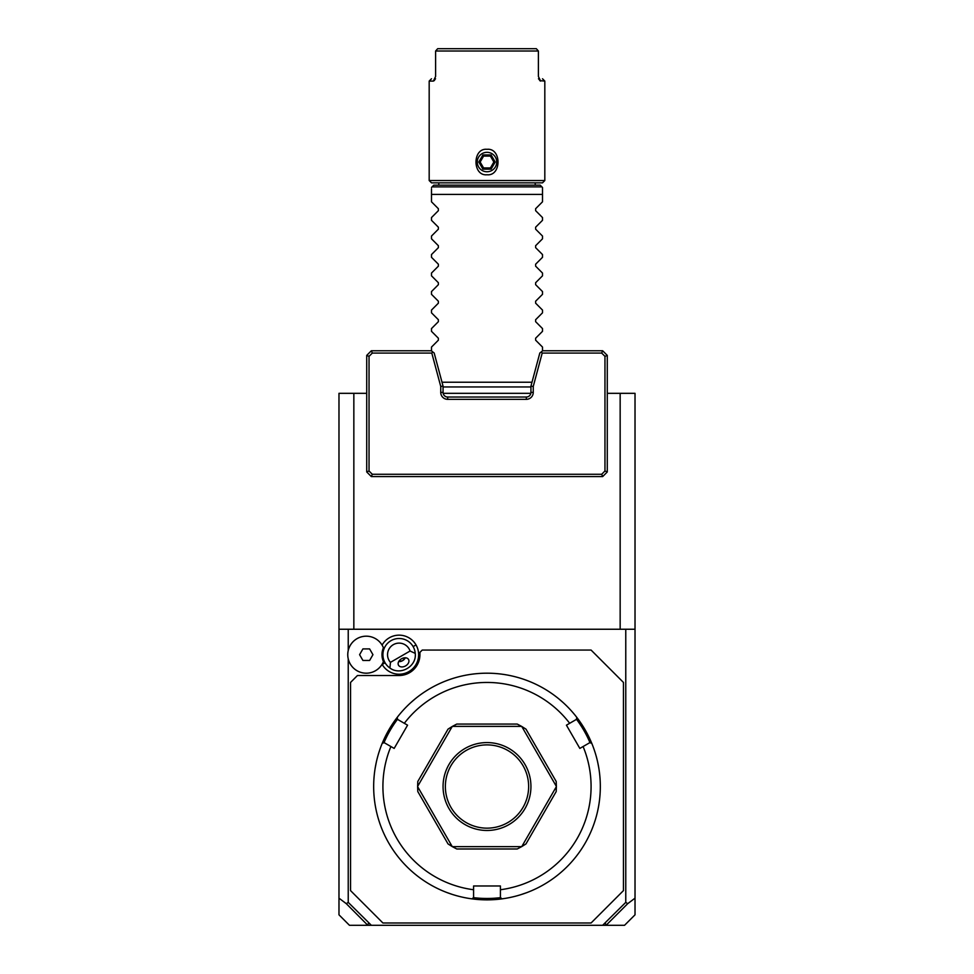<?xml version="1.0" encoding="UTF-8"?>
<svg xmlns="http://www.w3.org/2000/svg" width="974" height="974" viewBox="0 0 974 974"><rect width="100%" height="100%" fill="white"/><g stroke="black" fill="none" stroke-linecap="round" stroke-linejoin="round"><path stroke-width="1.46" d="M346.318 903.689L348.229 902.374L371.362 925.3L367.819 925.3L346.318 903.689L338.976 898.162L338.976 393.326L366.723 393.326M443.146 393.326L530.854 393.326M607.277 393.326L635.024 393.326L635.024 914.817L624.541 925.3L602.638 925.3L625.771 902.374L627.682 903.689L635.024 898.162M338.976 898.162L338.976 914.817L349.459 925.3L367.819 925.3M338.976 629.241L635.024 629.241M625.771 902.374L625.771 629.241M348.229 902.374L348.229 658.801M348.229 650.571L348.229 629.241M371.362 925.3L602.638 925.3M382.088 664.268A19.529 19.529 0 0 0 408.873 671.597A19.529 19.529 0 0 0 398.999 635.158A19.529 19.529 0 0 0 382.088 645.105M605.171 922.987L606.181 925.3M367.515 924.886L368.829 922.987M606.485 924.886L627.682 903.689M350.543 890.601L382.916 922.987L591.084 922.987L623.457 890.601L623.457 682.445L591.084 650.06L422.241 650.06L419.928 652.373L419.928 654.686A20.819 20.819 0 0 1 399.109 675.506L357.47 675.506L350.543 682.445L350.543 890.601M487 899.854A113.337 113.337 0 0 0 591.778 743.332L589.806 742.663L583.097 746.534A104.084 104.084 0 0 1 500.417 889.737L500.417 897.492L501.987 898.868A113.337 113.337 0 0 1 472.013 898.868A113.337 113.337 0 0 0 487 899.854M595.978 755.422L596.198 756.177M596.392 756.92L596.599 757.65M596.782 758.369L596.952 759.05M598.852 768.23L597.732 762.399M596.77 758.344L596.587 757.614M596.392 756.883L596.185 756.141M583.097 746.534L579.834 748.409L566.43 725.18L576.389 719.421L576.791 717.375A113.337 113.337 0 0 1 591.778 743.332M567.343 706.588L565.772 705.042M563.264 702.692L558.772 698.808M576.791 717.375A113.337 113.337 0 0 0 487 673.192L487 673.192A113.337 113.337 0 0 0 397.209 717.375L397.611 719.421L407.57 725.18L394.166 748.409L384.194 742.663L382.222 743.332A113.337 113.337 0 0 1 397.209 717.375M514.552 896.457L515.307 896.263M517.401 895.703L518.959 895.252M520.506 894.789L527.08 892.537M500.417 889.737L500.417 885.975L473.583 885.975L473.583 889.737A104.084 104.084 0 0 1 390.903 746.534M473.413 897.638A111.949 111.949 0 0 0 500.587 897.638M458.705 896.275L457.975 896.08L458.705 896.263M457.22 895.873L456.416 895.654M455.369 895.35L454.395 895.069M446.92 892.537L452.167 894.376M451.279 894.083L448.807 893.231M454.286 895.033L455.041 895.252M415.228 698.808L410.736 702.692M377.815 756.141L377.608 756.883M377.413 757.614L377.23 758.344M376.268 762.399L375.148 768.23M377.048 759.05L377.218 758.369M377.413 757.638L377.608 756.92M377.815 756.165L378.022 755.422M382.222 743.332A113.337 113.337 0 0 0 472.013 898.868L473.583 897.492L473.583 889.737M383.975 742.736A111.949 111.949 0 0 1 397.562 719.189M569.68 723.305A104.084 104.084 0 0 0 404.32 723.305M452.228 846.576A69.385 69.385 0 0 0 452.386 846.662A69.385 69.385 0 0 1 452.228 846.576L448.04 843.947L417.797 791.558L417.615 786.615A69.385 69.385 0 0 1 417.615 786.432A69.385 69.385 0 0 0 417.615 786.615L452.228 846.576M452.386 726.385A69.385 69.385 0 0 0 452.228 726.482A69.385 69.385 0 0 1 452.386 726.385L456.757 724.072L517.243 724.072L521.614 726.385L452.386 726.385M521.772 726.482A69.385 69.385 0 0 0 521.614 726.385A69.385 69.385 0 0 1 521.772 726.482L525.96 729.112L556.203 781.489L556.385 786.432L521.772 726.482M556.385 786.615A69.385 69.385 0 0 0 556.385 786.432A69.385 69.385 0 0 1 556.385 786.615L556.203 791.558L525.96 843.947L521.772 846.576L556.385 786.615M521.614 846.662A69.385 69.385 0 0 0 521.772 846.576A69.385 69.385 0 0 1 521.614 846.662L517.243 848.975L456.757 848.975L452.386 846.662L521.614 846.662M576.438 719.189A111.949 111.949 0 0 1 590.025 742.736M417.615 786.432L417.797 781.489L448.04 729.112L452.228 726.482L417.615 786.432M487 830.469A43.94 43.94 0 0 1 443.06 786.529A43.94 43.94 0 0 1 487 742.578A43.94 43.94 0 0 1 530.94 786.529A43.94 43.94 0 0 1 487 830.469M487 744.891A41.639 41.639 0 0 1 528.639 786.529A41.639 41.639 0 0 1 487 828.156A41.639 41.639 0 0 1 445.362 786.529A41.639 41.639 0 0 1 487 744.891M382.843 646.468L383.427 647.783A17.13 17.13 0 0 0 383.427 661.589A18.506 18.506 0 0 1 355.047 669.406A18.506 18.506 0 0 1 355.047 639.967A18.506 18.506 0 0 1 383.427 647.783L383.293 647.454M390.452 662.357L389.904 668.006A16.193 16.193 0 0 1 391.012 640.661A16.193 16.193 0 0 1 415.241 653.384L410.078 651.022A11.566 11.566 0 0 0 393.326 644.666A11.566 11.566 0 0 0 390.452 662.357L410.078 651.022M389.904 668.006C400.375 675.932 416.872 666.399 415.241 653.384M405.586 665.899A5.783 4.091 150 0 0 408.544 659.459A5.783 4.091 150 0 0 401.495 658.814A5.783 4.091 150 0 0 398.524 665.242A5.783 4.091 150 0 0 405.586 665.899M401.897 661.042A6.94 6.94 0 0 1 398.695 661.614L402.579 660.701L405.318 657.791A6.94 6.94 0 0 1 403.224 660.275M382.685 646.152A18.506 18.506 0 0 0 354.585 640.344A18.506 18.506 0 0 0 354.585 669.041A18.506 18.506 0 0 0 382.685 663.221M359.589 654.686L362.925 660.469L369.609 660.469L372.945 654.686L369.609 648.903L362.925 648.903L359.589 654.686M620.158 629.241L620.158 393.326M353.842 629.241L353.842 393.326M607.277 355.4L602.65 350.774L542.737 350.774L539.827 353.002L530.94 386.154L530.94 392.4A4.627 4.627 0 0 1 526.325 397.027L447.675 397.027A4.627 4.627 0 0 1 443.06 392.4L443.06 386.154L434.173 353.002L431.263 350.774L371.35 350.774L372.312 353.087L369.036 356.35L369.036 471.002L366.723 471.964L371.35 476.59L602.65 476.59L607.277 471.964L604.964 471.002L604.964 356.35L607.277 355.4L607.277 471.964M372.312 353.087L431.799 353.087L432.712 351.882M369.036 471.002L372.312 474.277L601.688 474.277L604.964 471.002M604.964 356.35L601.688 353.087L542.201 353.087L533.253 386.459L533.253 392.4A6.94 6.94 0 0 1 526.325 399.34L447.675 399.34A6.94 6.94 0 0 1 440.747 392.4L440.747 386.459L431.799 353.087M443.06 386.154L440.747 386.459M530.94 386.154L533.253 386.459M602.65 350.774L601.688 353.087M541.288 351.882L542.201 353.087M371.35 350.774L366.723 355.4L369.036 356.35M366.723 471.964L366.723 355.4M371.35 476.59L372.312 474.277M602.65 476.59L601.688 474.277M442.001 382.222L531.999 382.222M542.506 350.944L542.506 347.073L535.627 340.182L535.627 338.222L542.506 331.33L542.506 328.567L535.627 321.676L535.627 319.716L542.506 312.824L542.506 310.073L535.627 303.182L535.627 301.222L542.506 294.331L542.506 291.567L535.627 284.676L535.627 282.716L542.506 275.825L542.506 273.061L535.627 266.17L535.627 264.21L542.506 257.319L542.506 254.555L535.627 247.664L535.627 245.704L542.506 238.813L542.506 236.049L535.627 229.17L535.627 227.198L542.506 220.319L542.506 217.555L535.627 210.664L535.627 208.704L542.506 201.813L542.506 187.471L542.506 194.41L431.494 194.41L431.494 188.834M533.63 194.41L525.205 194.41M524.146 194.41L499.552 194.41M542.506 187.471L540.193 185.157L433.807 185.157L431.494 187.471M535.213 182.844L535.213 185.157M438.787 182.844L438.787 185.157M542.506 182.844L431.494 182.844L429.181 180.531L544.819 180.531L542.506 182.844M542.506 78.772L544.819 81.085L539.742 80.647M544.819 81.085L544.819 180.531M538.865 79.211L540.607 81.085L538.391 76.459L538.391 51.013L435.609 51.013L435.609 76.459L433.393 81.085L429.181 81.085L429.181 180.531M434.258 80.647L435.135 79.211M487 149.314C501.671 147.768 501.671 176.306 487 174.76C472.329 176.306 472.329 147.768 487 149.314M538.464 78.772C543.845 78.772 543.845 78.772 538.464 78.772M435.536 78.772C430.155 78.772 430.155 78.772 435.536 78.772M536.333 48.7L538.391 51.013L536.333 48.7L437.667 48.7L435.609 51.013L437.667 48.7M431.494 78.772L429.181 81.085L429.96 81.085M538.391 51.013L538.391 76.459M435.609 76.459L435.609 51.013M487 171.753A9.716 9.716 0 0 0 496.716 162.037A9.716 9.716 0 0 0 487 152.321A9.716 9.716 0 0 0 477.284 162.037A9.716 9.716 0 0 0 487 171.753M482.897 169.135L491.103 169.135L495.206 162.037L491.103 154.927L482.897 154.927L478.794 162.037L482.897 169.135L483.579 167.954L490.421 167.954L493.842 162.037L490.421 156.108L483.579 156.108L480.158 162.037L483.579 167.954M491.103 169.135L490.421 167.954M478.794 162.037L480.158 162.037M482.897 154.927L483.579 156.108M491.103 154.927L490.421 156.108M495.206 162.037L493.842 162.037M479.829 194.41L435.341 194.41M431.494 350.944L431.494 347.073L438.373 340.182L438.373 338.222L431.494 331.33L431.494 328.567L438.373 321.676L438.373 319.716L431.494 312.824L431.494 310.073L438.373 303.182L438.373 301.222L431.494 294.331L431.494 291.567L438.373 284.676L438.373 282.716L431.494 275.825L431.494 273.061L438.373 266.17L438.373 264.21L431.494 257.319L431.494 254.555L438.373 247.664L438.373 245.704L431.494 238.813L431.494 236.049L438.373 229.17L438.373 227.198L431.494 220.319L431.494 217.555L438.373 210.664L438.373 208.704L431.494 201.813L431.494 194.41M431.494 190.332L431.494 191.586M385.083 662.783L382.198 664.451M413.134 646.59L416.02 644.922M440.747 392.4L443.06 392.4M447.675 399.34L447.675 397.027M526.325 399.34L526.325 397.027M533.253 392.4L530.94 392.4M541.909 186.874L432.091 186.874M443.06 386.946L530.94 386.946"/></g></svg>
